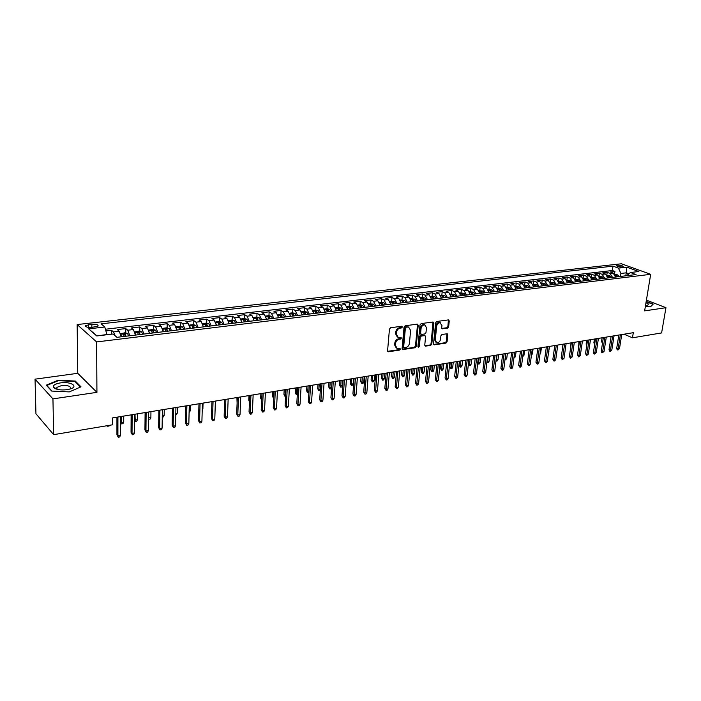 <?xml version="1.0" encoding="UTF-8"?>
<svg xmlns="http://www.w3.org/2000/svg" width="701" height="701" viewBox="0 0 701 701"><rect width="100%" height="100%" fill="white"/><g stroke="black" fill="none" stroke-linecap="round" stroke-linejoin="round"><path stroke-width="1.05" d="M402.392 326.981L401.743 326.237L390.615 327.753L389.449 329.102L387.592 350.71L388.538 351.744L399.596 350.079L400.394 349.142L399.973 348.432L397.274 348.59L395.338 345.321L395.495 343.534C395.907 341.194 397.125 339.766 399.167 339.24L400.586 339.039L401.393 338.101L400.963 337.374L398.299 337.531L396.319 334.219L396.477 332.414C396.889 330.057 398.115 328.629 400.157 328.112L401.594 327.919L402.392 326.981M397.353 337.067L395.592 333.816L395.75 332.02C396.161 329.663 397.388 328.234 399.43 327.726L400.858 327.525L401.629 326.254M387.706 351.332L398.869 349.668L399.649 348.432M396.328 348.117L394.61 344.918L394.768 343.131C395.18 340.791 396.398 339.363 398.44 338.837L399.859 338.636L400.639 337.383M617.274 265.153L616.337 265.46C616.819 266.441 618.79 266.941 622.234 266.95L623.171 266.643C622.672 265.661 620.709 265.162 617.274 265.153M55.563 388.81L56.36 388.556M439.641 322.372L441.963 325.483L441.726 327.796L442.313 328.813L447.545 328.121L448.649 326.824L449.262 320.944L448.403 319.91L436.758 321.487L435.645 322.802L433.525 343.832L434.103 344.831L445.985 343.096L447.08 341.799L447.816 334.763L447.247 333.755L442.016 334.465L440.911 335.761L440.552 339.275C440 341.65 438.756 342.807 436.802 342.736L435.277 340.055L436.67 326.219C437.214 323.844 438.449 322.688 440.394 322.749L439.641 322.372C437.704 322.302 436.46 323.459 435.926 325.842L436.67 326.219M644.631 310.876L665.95 307.704L661.604 332.931L632.468 337.803L633.301 332.686L112.528 417.91L112.537 424.806L53.662 434.655L52.943 398.887L96.931 392.341L96.624 341.93L650.686 274.319L644.631 310.876M418.225 325.176L417.323 324.125L405.196 325.772L404.048 327.113L402.102 348.537L402.698 349.545L415.08 347.749L416.201 346.425L418.225 325.176L417.358 324.125M421.135 323.608L433.016 321.996L433.901 323.038L431.79 344.086L430.686 345.4L425.341 346.145L424.762 345.137L425.595 336.603L424.71 335.577L421.336 336.059L420.214 337.383L419.356 346.294L418.348 347.214L417.936 346.504L420.004 324.931L421.135 323.608M614.523 274.091L614.926 271.471L610.308 272.006L613.138 273.057L610.036 273.425L612.551 277.403M606.803 275.081L607.215 272.374L602.545 272.917L605.366 273.977L602.229 274.345L604.744 278.35M598.996 276.08L599.408 273.276L594.693 273.828L597.506 274.906L594.334 275.274L596.849 279.305M591.092 277.105L591.521 274.205L586.746 274.757L589.559 275.835L586.351 276.212L588.858 280.269M583.109 278.139L583.547 275.134L578.711 275.695L581.515 276.781L578.272 277.167L580.778 281.25M579.683 281.381L578.255 279.629L575.048 279.226L575.477 276.071L570.588 276.65L573.383 277.745L570.106 278.131L572.612 282.231M566.864 280.198L567.311 277.026L562.368 277.605L565.155 278.709L561.834 279.103L564.34 283.239M558.609 281.18L559.048 277.99L554.044 278.577L556.831 279.69L553.475 280.085L555.972 284.247M550.259 282.17L550.697 278.972L545.632 279.559L548.41 280.68L545.01 281.083L547.507 285.272M541.812 283.178L542.241 279.953L537.115 280.558L539.884 281.688L536.449 282.091L538.938 286.306M533.259 284.194L533.68 280.952L528.501 281.557L531.262 282.705L527.783 283.116L530.271 287.357M524.611 285.228L525.023 281.968L519.783 282.582L522.525 283.73L519.012 284.15L521.491 288.418M515.857 286.262L516.26 282.985L510.959 283.607L513.693 284.772L510.135 285.193L512.615 289.487M506.998 287.322L507.401 284.028L502.021 284.65L504.755 285.824L501.145 286.253L503.625 290.573M498.025 288.391L498.42 285.07L492.987 285.71L495.703 286.893L492.049 287.322L494.52 291.677M488.947 289.469L489.342 286.131L483.83 286.779L486.538 287.971L482.84 288.409L485.311 292.79M479.764 290.556L480.141 287.208L474.568 287.857L477.267 289.066L473.525 289.504L475.979 293.912M470.459 291.669L470.835 288.295L465.192 288.952L467.874 290.17L464.08 290.617L466.542 295.06M461.039 292.79L461.407 289.39L455.694 290.056L458.366 291.292L454.528 291.739L456.973 296.216M451.505 293.921L451.865 290.512L446.081 291.187L448.736 292.422L444.846 292.878L447.291 297.382M441.849 295.068L442.2 291.634L436.337 292.317L438.984 293.57L435.049 294.034L437.485 298.573M432.07 296.234L432.412 292.781L426.48 293.474L429.108 294.735L425.121 295.2L427.549 299.774M422.168 297.408L422.501 293.938L416.49 294.639L419.102 295.91L415.071 296.392L417.489 300.983M412.135 298.608L412.46 295.112L406.378 295.822L408.972 297.101L404.88 297.583L407.299 302.219M401.98 299.818L402.295 296.295L396.126 297.014L398.711 298.311L394.567 298.801L396.968 303.463M391.684 301.036L391.99 297.496L385.743 298.232L388.31 299.537L384.113 300.037L386.505 304.733M381.256 302.28L381.554 298.714L375.228 299.458L377.778 300.782L373.519 301.281L375.911 306.013M370.698 303.533L370.978 299.949L364.564 300.703L367.096 302.035L362.785 302.543L365.168 307.31M359.99 304.812L360.261 301.202L353.768 301.965L356.274 303.314L351.911 303.822L354.277 308.624M349.142 306.1L349.405 302.473L342.824 303.244L345.313 304.602L340.888 305.128L343.245 309.965M338.154 307.406L338.408 303.752L331.731 304.532L334.202 305.908L329.715 306.442L332.064 311.314M327.008 308.729L327.253 305.058L320.488 305.846L322.933 307.24L318.385 307.774L320.725 312.681M315.713 310.079L315.949 306.381L309.088 307.178L311.516 308.58L306.907 309.123L309.229 314.074M308.072 314.214L306.775 312.076L304.287 311.437L304.488 307.713L297.531 308.528L299.94 309.947L295.261 310.499L297.575 315.485M292.659 312.821L292.869 309.071L285.815 309.895L288.199 311.332L283.458 311.884L285.754 316.913M280.891 314.241L281.083 310.447L273.942 311.279L276.299 312.734L271.489 313.294L273.767 318.359M268.956 315.678L269.14 311.84L261.894 312.69L264.224 314.153L259.344 314.723L261.613 319.831M256.706 320.427L256.732 319.945M256.855 317.141L257.03 313.259L249.679 314.118L251.983 315.59L247.032 316.177L249.284 321.321M244.447 321.908L244.465 321.461M244.579 318.613L244.737 314.688L237.28 315.564L239.558 317.054L234.546 317.649L236.78 322.828M232.136 320.12L232.276 316.151L224.714 317.027L226.966 318.543L221.875 319.139L224.092 324.361M219.501 321.645L219.632 317.623L211.965 318.517L214.182 320.042L209.021 320.655L211.22 325.921M206.69 323.187L206.813 319.121L199.023 320.033L201.213 321.575L195.973 322.188L198.155 327.498M193.695 324.756L193.791 320.637L185.896 321.566L188.052 323.126L182.733 323.748L184.898 329.102M180.507 326.351L180.586 322.18L172.569 323.117L174.698 324.694L169.3 325.334L171.447 330.732M167.118 327.972L167.189 323.748L159.048 324.694L161.142 326.289L155.657 326.938L157.786 332.379M153.537 329.61L153.589 325.334L145.326 326.298L147.376 327.91L141.821 328.567L143.924 334.062M139.744 331.275L139.779 326.946L131.394 327.928L133.409 329.558L127.766 330.224L129.843 335.761M125.742 332.975L125.759 328.585L117.242 329.575L119.223 331.231L121.291 336.795M91.849 327.402L98.035 326.07C98.385 324.668 96.326 324.055 91.84 324.23L85.627 325.553C85.268 326.964 87.336 327.577 91.849 327.402M96.624 341.93L77.163 324.554L621.41 263.778L650.686 274.319M614.926 271.471L612.341 270.516L613.007 266.143L101.093 323.844L104.799 326.999L106.964 334.736M613.007 266.143L618.44 268.132L626.834 267.169L638.856 271.515L630.436 272.514L636.052 274.564L116.953 337.321L113.063 334.009L96.738 335.954L88.668 328.848L104.799 326.999M111.529 334.193L111.529 330.25L113.492 331.906L115.288 335.902M125.759 328.585L127.766 330.224M139.779 326.946L141.821 328.567M153.589 325.334L155.657 326.938M167.189 323.748L169.3 325.334M180.586 322.18L182.733 323.748M193.791 320.637L195.973 322.188M206.813 319.121L209.021 320.655M219.632 317.623L221.875 319.139M232.276 316.151L234.546 317.649M244.737 314.688L247.032 316.177M257.03 313.259L259.344 314.723M269.14 311.84L271.489 313.294M281.083 310.447L283.458 311.884M292.869 309.071L295.261 310.499M304.488 307.713L306.907 309.123M315.949 306.381L318.385 307.774M327.253 305.058L329.715 306.442M338.408 303.752L340.888 305.128M349.405 302.473L351.911 303.822M360.261 301.202L362.785 302.543M370.978 299.949L373.519 301.281M381.554 298.714L384.113 300.037M391.99 297.496L394.567 298.801M402.295 296.295L404.88 297.583M412.46 295.112L415.071 296.392M422.501 293.938L425.121 295.2M432.412 292.781L435.049 294.034M442.2 291.634L444.846 292.878M451.865 290.512L454.528 291.739M461.407 289.39L464.08 290.617M470.835 288.295L473.525 289.504M480.141 287.208L482.84 288.409M489.342 286.131L492.049 287.322M498.42 285.07L501.145 286.253M507.401 284.028L510.135 285.193M516.26 282.985L519.012 284.15M525.023 281.968L527.783 283.116M533.68 280.952L536.449 282.091M542.241 279.953L545.01 281.083M550.697 278.972L553.475 280.085M559.048 277.99L561.834 279.103M567.311 277.026L570.106 278.131M575.477 276.071L578.272 277.167M583.547 275.134L586.351 276.212M591.521 274.205L594.334 275.274M599.408 273.276L602.229 274.345M607.215 272.374L610.036 273.425M612.341 270.516L105.448 329.233M111.529 330.25L105.93 330.898M625.8 275.808L626.265 272.829L620.911 273.46L620.446 276.448M106.964 334.491L96.966 335.928M96.931 392.341L77.75 373.309L35.05 379.171L52.943 398.887M35.05 379.171L35.944 413.774L53.662 434.655M665.95 307.704L646.41 300.151M77.75 373.309L77.163 324.554M624.048 334.202L632.468 337.803M628.841 273.776L626.265 272.829L626.834 267.169M626.554 275.712L630.436 272.514M135.503 335.078L133.409 329.558M149.488 333.387L147.376 327.91M163.272 331.722L161.142 326.289M176.854 330.075L174.698 324.694M190.225 328.462L188.052 323.126M203.404 326.868L201.213 321.575M216.39 325.299L214.182 320.042M229.192 323.748L226.966 318.543M241.801 322.223L239.558 317.054M254.235 320.725L251.983 315.59M266.494 319.235L264.224 314.153M278.56 317.553L276.299 312.734M290.486 316.204L288.199 311.332M302.245 314.88L299.94 309.947M313.846 313.513L311.516 308.58M325.273 312.138L322.933 307.24M336.55 310.771L334.202 305.908M347.678 309.43L345.313 304.602M358.649 308.098L356.274 303.314M369.48 306.793L367.096 302.035M380.161 305.496L377.778 300.782M390.711 304.225L388.31 299.537M401.121 302.963L398.711 298.311M411.391 301.728L408.972 297.101M421.529 300.501L419.102 295.91M431.536 299.292L429.108 294.735M441.42 298.091L438.984 293.57M451.181 296.917L448.736 292.422M460.811 295.752L458.366 291.292M470.327 294.595L467.874 290.17M479.729 293.465L477.267 289.066M489.009 292.343L486.538 287.971M498.174 291.23L495.703 286.893M507.235 290.135L504.755 285.824M516.173 289.057L513.693 284.772M525.014 287.988L522.525 283.73M533.75 286.937L531.262 282.705M542.372 285.894L539.884 281.688M550.907 284.86L548.41 280.68M559.328 283.844L556.831 279.69M567.661 282.836L565.155 278.709M575.889 281.837L573.383 277.745M584.021 280.856L581.515 276.781M592.065 279.883L589.559 275.835M600.021 278.919L597.506 274.906M607.881 277.973L605.366 273.977M615.653 277.035L613.138 273.057M620.911 273.46L618.44 268.132M96.72 335.7L88.668 328.848M69.285 391.912L80.983 386.829L75.287 381.055L58.157 380.222L46.266 385.156L51.699 391.07L69.285 391.912M645.349 306.521L650.528 306.828L653.218 304.085L646.208 301.369M58.165 380.748L58.157 380.222M75.296 381.861L75.287 381.055M402.216 349.159L414.352 347.345L415.474 346.022L417.489 324.791M406.177 327.297L405.38 328.226L403.662 347.021L404.083 347.731L405.8 347.512C407.807 346.986 409.016 345.567 409.428 343.253L410.62 330.451L408.648 327.13L405.45 326.903L404.643 327.84L405.38 328.226M403.846 347.591L402.935 346.609L404.643 327.84M408.841 327.183L407.675 327.087M405.45 326.903L406.939 326.701M424.867 345.759L429.95 344.997L431.054 343.692L433.034 321.996M424.745 335.569L420.6 335.665L419.478 336.988L418.62 345.891L419.356 346.294M417.954 346.785L418.62 345.891M426.471 327.691L424.859 324.94C422.869 324.861 421.608 326.035 421.073 328.445L420.591 333.378L421.494 334.412L424.867 333.93L425.989 332.607L426.471 327.691M424.92 324.949L424.123 324.554C422.133 324.475 420.872 325.65 420.328 328.05L421.073 328.445M420.872 334.228L419.855 332.984L420.328 328.05M442.594 328.822L441.849 328.436L446.8 327.744L447.895 326.447L448.395 319.91M436.022 342.325L434.532 339.661L435.926 325.842M433.63 344.445L445.24 342.701L446.335 341.405L446.966 333.746M109.4 425.332L109.076 426.006L107.674 426.243L107.157 425.7M107.674 426.243L107.525 425.638M116.944 417.183L116.936 434.795L117.908 435.803L117.917 417.025M120.467 435.356L119.678 436.977L118.259 437.222L117.908 435.803L120.467 435.356L120.493 416.604M118.259 437.222L116.936 434.795M60.435 382.895C54.993 383.85 52.706 385.357 53.583 387.434C55.896 389.616 60.347 390.378 66.928 389.712L70.302 388.95C79.02 386.33 70.582 381.256 60.435 382.895M69.688 389.134L70.398 388.564C70.994 386.207 68.023 385.226 61.478 385.611L56.947 387.346L56.807 388.74L57.719 389.476M55.607 388.836L56.413 388.582M51.979 391.079L46.818 385.462L58.332 380.678L74.937 381.493L80.431 387.075M645.49 305.706L647.706 305.408L648.416 303.997L645.98 302.727M646.261 305.662L645.647 304.725M646.156 301.675L652.833 304.26L650.326 306.819M121.045 335.253L121.553 336.76M120.625 333.702L125.023 332.756L127.538 333.501L128.669 335.902M125.97 336.226L125.251 334.333L123.525 334.219L124.261 336.436M120.484 421.757L121.238 422.51L123.718 422.09L123.735 416.079M123.718 422.09L122.955 423.676L121.571 423.912L121.247 416.482M121.571 423.912L120.484 422.037M135.275 333.658L135.74 335.043M134.802 331.923L139.087 331.082L141.602 331.818L142.75 334.202M140.095 334.517L139.368 332.642L137.659 332.528L138.412 334.727M134.636 419.908L137.405 419.811L137.44 413.835M137.405 419.811L136.634 421.389L135.275 421.616L134.986 414.23M135.275 421.616L134.627 420.837M149.287 332.09L149.707 333.361M148.752 330.153L152.941 329.435L155.456 330.162L156.612 332.519M153.992 332.844L153.265 330.977L151.582 330.863L152.336 333.036M148.568 417.945L150.881 417.559L150.952 411.618M150.881 417.559L150.11 419.128L148.551 419.145M148.77 419.347L148.559 418.383M163.096 330.539L163.473 331.696M162.492 328.41L166.584 327.814L169.099 328.532L170.273 330.872M167.697 331.187L166.952 329.339L165.287 329.216L166.058 331.38M162.29 415.658L164.165 415.342L164.262 409.445M164.165 415.342L163.386 416.902L162.264 417.086M131.131 414.869L131.043 432.351L132.033 433.349L132.13 414.703M134.557 432.911L133.76 434.524L132.366 434.76L132.033 433.349L134.557 432.911L134.671 414.282M132.366 434.76L131.043 432.351M145.107 412.582L144.941 429.95L145.948 430.931L146.132 412.407M148.428 430.502L147.639 432.096L146.255 432.342L145.948 430.931L148.428 430.502L148.63 412.004M146.255 432.342L144.941 429.95M158.873 410.322L158.628 427.584L159.653 428.548L159.916 410.155M162.097 428.127L161.3 429.713L159.951 429.95L159.653 428.548L162.097 428.127L162.378 409.752M159.951 429.95L158.628 427.584M172.428 408.105L172.122 425.244L173.156 426.208L173.498 407.929M175.565 425.787L174.768 427.365L173.427 427.601L173.156 426.208L175.565 425.787L175.925 407.535M173.427 427.601L172.122 425.244M176.687 329.014L177.029 330.057M176.03 326.692L180.026 326.219L182.479 326.903L183.732 329.242M181.191 329.549L180.437 327.726L178.799 327.595L179.579 329.75M175.811 413.397L177.257 413.161L177.379 407.299M177.257 413.161L176.477 414.703L175.785 414.817M185.791 405.923L185.406 422.948L186.466 423.895L186.887 405.739M188.841 423.483L188.034 425.051L186.72 425.279L186.466 423.895L188.841 423.483L189.27 405.353M186.72 425.279L185.406 422.948M190.085 327.516L190.383 328.445M189.401 325.098L193.274 324.642L195.789 325.343L196.99 327.639M194.484 327.945L193.73 326.131L192.109 326L192.898 328.138M189.13 411.18L190.164 411.005L190.304 405.178M190.164 411.005L189.095 412.591M203.281 326.026L203.544 326.85M202.571 323.538L206.331 323.091L208.837 323.783L210.046 326.061M207.584 326.359L206.821 324.563L205.218 324.432L206.024 326.552M202.256 408.99L202.887 408.885L203.053 403.093M202.887 408.885L202.23 410.173M216.294 324.572L216.513 325.282M215.558 321.987L219.194 321.557L221.7 322.241L222.927 324.51M220.491 324.8L219.728 323.012L218.142 322.881L218.957 324.984M215.198 406.825L215.619 401.042M215.435 406.79L215.181 407.281M229.104 323.126L229.288 323.739M228.36 320.471L231.873 320.05L234.379 320.734L235.615 322.977M233.214 323.266L232.443 321.487L230.874 321.356L231.698 323.45M224.548 404.311L224.679 399.552M241.74 321.706L241.889 322.215M240.969 318.964L244.377 318.561L246.875 319.235L248.119 321.461M245.762 321.75L244.982 319.989L243.431 319.849L244.263 321.925M237.104 403.145L236.912 397.555M198.961 403.767L198.506 420.679L199.575 421.616L200.065 403.583M201.914 421.213L201.108 422.764L199.811 422.992L199.575 421.616L201.914 421.213L202.423 403.198M199.811 422.992L198.506 420.679M211.93 401.647L211.413 418.444L212.499 419.373L213.06 401.454M214.804 418.97L213.998 420.521L212.718 420.74L212.499 419.373L214.804 418.97L215.382 401.077M212.718 420.74L211.413 418.444M224.723 399.552L224.136 416.245L225.24 417.156L225.871 399.36M227.51 416.762L226.695 418.304L225.433 418.523L225.24 417.156L227.51 416.762L228.149 398.992M225.433 418.523L224.136 416.245M237.324 397.485L236.675 414.072L237.788 414.974L238.489 397.301M240.031 414.589L239.216 416.122L237.972 416.333L237.788 414.974L240.031 414.589L240.741 396.932M237.972 416.333L236.675 414.072M249.749 395.452L249.039 411.934L250.169 412.828L250.932 395.259M252.378 412.442L251.563 413.967L250.336 414.177L250.169 412.828L252.378 412.442L253.149 394.9M250.336 414.177L249.039 411.934M253.403 317.492L256.697 317.097L259.195 317.763L260.448 319.971M258.126 320.252L257.337 318.508L255.804 318.368L256.645 320.427M249.468 401.927L248.776 400.183L248.978 395.583M248.776 400.183L249.521 400.762M261.999 393.454L261.228 409.822L262.367 410.707L263.199 393.252M264.549 410.33L263.734 411.837L262.524 412.057L262.367 410.707L264.549 410.33L265.39 392.893M262.524 412.057L261.228 409.822M265.661 316.028L268.842 315.652L271.34 316.309L272.61 318.499M270.314 318.78L269.517 317.045L268.01 316.905L268.86 318.955M261.683 400.192L260.658 398.212L260.877 393.638M260.658 398.212L261.736 399.027M274.073 391.473L273.25 407.745L274.406 408.622L275.291 391.272M276.553 408.245L275.73 409.752L274.538 409.954L274.406 408.622L276.553 408.245L277.447 390.921M274.538 409.954L273.25 407.745M277.745 314.591L280.829 314.223L283.318 314.88L284.588 317.054M282.328 317.325L281.53 315.608L280.041 315.468L280.891 317.5M273.723 398.405L272.382 396.267L273.504 397.099L273.793 391.517M273.644 398.413L273.793 397.046M272.382 396.267L272.61 391.71M285.982 389.528L285.097 405.695L286.271 406.554L287.217 389.327M288.383 406.186L287.568 407.684L286.394 407.886L286.271 406.554L288.383 406.186L289.347 388.976M286.394 407.886L285.097 405.695M289.662 313.172L292.641 312.821L295.13 313.47L296.409 315.625M294.175 315.897L293.377 314.188L291.896 314.048L292.764 316.063M285.605 396.407L284.571 396.012L283.94 394.339L285.079 395.162L285.386 389.625M285.202 396.477L285.079 395.162L285.684 395.066M283.94 394.339L284.185 389.817M297.732 387.6L296.786 403.671L297.969 404.521L298.976 387.399M300.054 404.162L299.239 405.642L298.074 405.853L297.969 404.521L300.054 404.162L301.079 387.057M298.074 405.853L296.786 403.671M304.287 311.437L301.412 311.779M305.864 314.477L305.058 312.786L303.594 312.646L304.471 314.653M297.329 394.444L295.971 394.111L295.349 392.446L296.497 393.261L296.821 387.749M296.602 394.567L296.497 393.261L297.408 393.112M295.349 392.446L295.612 387.951M309.307 385.708L308.317 401.673L309.509 402.523L310.578 385.497M311.568 402.164L310.753 403.636L309.605 403.837L309.509 402.523L311.568 402.164L312.646 385.164M309.605 403.837L308.317 401.673M312.996 310.394L315.783 310.07L318.263 310.701L319.56 312.821M317.395 313.084L316.58 311.41L315.135 311.262L316.02 313.251M308.887 392.507L307.213 392.227L306.609 390.571L307.765 391.377L308.098 385.909M307.862 392.674L307.765 391.377L308.975 391.176M306.609 390.571L306.88 386.102M320.734 383.841L319.691 399.701L320.9 400.543L322.013 383.631M322.924 400.192L322.101 401.655L320.979 401.857L320.9 400.543L322.924 400.192L324.055 383.298M320.979 401.857L319.691 399.701M324.432 309.036L327.113 308.72L329.593 309.351L330.907 311.454M328.76 311.708L327.945 310.044L326.517 309.895L327.402 311.875M320.322 390.168L318.964 390.816L317.711 388.722L318.876 389.528L319.235 384.087M318.964 390.816L318.876 389.528L320.383 389.274M317.711 388.722L318 384.288M335.709 307.695L338.303 307.389L340.774 308.011L342.088 310.105M339.976 310.359L339.161 308.703L337.742 308.554L338.636 310.517M331.608 387.723L331.003 388.801L329.917 388.976L328.673 386.899L329.847 387.697L330.224 382.282M329.917 388.976L329.847 387.697L331.634 387.399M328.673 386.899L328.971 382.492M346.829 306.372L349.335 306.074L351.797 306.696L353.129 308.764M351.043 309.018L350.22 307.38L348.818 307.231L349.72 309.176M342.614 385.568L341.808 386.987L340.73 387.162L339.486 385.103L340.677 385.892L342.614 385.568L342.999 380.196M340.73 387.162L341.063 380.512M339.486 385.103L339.801 380.722M357.808 305.066L360.218 304.777L362.68 305.391L364.012 307.45M361.953 307.704L361.138 306.074L359.744 305.916L360.656 307.862M353.269 383.789L352.463 385.2L351.403 385.375L350.167 383.333L351.359 384.104L353.269 383.789L353.681 378.444M351.403 385.375L351.762 378.759M350.167 383.333L350.491 378.969M368.63 303.778L373.423 304.111L374.755 306.153M372.73 306.398L371.898 304.777L370.522 304.628L371.442 306.556M363.793 382.027L362.987 383.438L361.944 383.613L360.7 381.581L361.909 382.343L363.793 382.027L364.213 376.726M361.944 383.613L362.329 377.033M360.7 381.581L361.041 377.243M379.32 302.508L384.017 302.841L385.366 304.874M383.359 305.11L382.527 303.507L381.169 303.349L382.089 305.268M374.185 380.301L373.379 381.695L372.345 381.87L371.109 379.846L372.319 380.608L374.185 380.301L374.623 375.017M372.345 381.87L372.757 375.324M371.109 379.846L371.46 375.534M389.861 301.255L394.47 301.596L395.828 303.603M393.848 303.848L393.016 302.254L391.666 302.096L392.595 303.997M384.437 378.584L383.631 379.977L382.615 380.144L381.379 378.137L382.606 378.89L384.437 378.584L384.893 373.344M382.615 380.144L383.053 373.642M381.379 378.137L381.747 373.852M400.271 300.019L404.792 300.361L406.151 302.359M404.205 302.595L403.364 301.009L402.032 300.852L402.97 302.744M394.567 376.893L393.76 378.277L392.753 378.444L391.517 376.455L392.753 377.199L394.567 376.893L395.031 371.679M392.753 378.444L393.217 371.977M391.517 376.455L391.894 372.196M410.541 298.792L414.983 299.143L416.35 301.123M414.422 301.36L413.581 299.783L412.258 299.625L413.204 301.509M404.565 375.228L403.758 376.603L402.76 376.77L401.533 374.79L402.777 375.526L404.565 375.228L405.047 370.04M402.76 376.77L403.25 370.338M401.533 374.79L401.918 370.549M420.679 297.592L425.043 297.943L426.41 299.905M424.508 300.142L423.667 298.582L422.361 298.416L423.308 300.282M414.44 373.58L413.625 374.947L412.644 375.105L411.426 373.142L412.67 373.878L414.44 373.58L414.931 368.428M412.644 375.105L413.161 368.717M411.426 373.142L411.82 368.936M430.694 296.4L434.97 296.751L436.346 298.705M434.471 298.933L433.63 297.382L432.324 297.224L433.279 299.082M424.193 371.951L423.378 373.309L422.414 373.475L421.187 371.521L422.44 372.24L424.193 371.951L424.692 366.825M422.414 373.475L422.948 367.114M421.187 371.521L421.599 367.333M440.57 295.226L444.776 295.585L446.16 297.522M444.303 297.75L443.453 296.208L442.173 296.041L443.128 297.89M433.823 370.347L433.008 371.696L432.053 371.854L430.835 369.918L432.096 370.636L433.823 370.347L434.34 365.247M432.053 371.854L432.613 365.528M430.835 369.918L431.255 365.756M450.331 294.061L454.458 294.429L455.843 296.348M454.011 296.576L453.161 295.042L451.891 294.884L452.855 296.716M443.33 368.761L442.524 370.102L441.577 370.259L440.359 368.332L441.63 369.041L443.33 368.761L443.864 363.688M441.577 370.259L442.156 363.968M440.359 368.332L440.789 364.196M459.97 292.913L464.018 293.281L465.411 295.191M463.598 295.41L462.748 293.894L461.486 293.737L462.458 295.55M452.732 367.193L451.917 368.524L450.988 368.682L449.77 366.763L451.05 367.473L452.732 367.193L453.275 362.145M450.988 368.682L451.584 362.426M449.77 366.763L450.208 362.654M469.486 291.782L473.464 292.151L474.857 294.052M473.07 294.271L472.22 292.764L470.967 292.597L471.939 294.402M462.012 365.642L461.205 366.965L460.277 367.122L459.067 365.221L460.347 365.922L462.012 365.642L462.564 360.629M460.277 367.122L460.899 360.901M459.067 365.221L459.523 361.129M478.879 290.661L482.787 291.038L484.181 292.922M482.419 293.141L481.569 291.642L480.325 291.476L481.307 293.272M468.417 363.784L469.539 364.389L471.186 364.108L471.747 359.122M471.186 364.108L470.371 365.431L469.46 365.58L470.099 359.394M469.46 365.58L468.382 364.091M488.159 289.557L491.997 289.942L493.399 291.809M491.655 292.019L490.796 290.538L489.57 290.372L490.551 292.151M477.775 362.417L480.246 362.601L480.825 357.641M480.246 362.601L479.431 363.915L478.538 364.064L479.195 357.904M478.538 364.064L477.679 363.249M497.324 288.47L501.101 288.856L502.503 290.713M500.777 290.915L499.918 289.443L498.7 289.276L499.69 291.046M487.011 361.068L489.202 361.103L489.789 356.178M489.202 361.103L488.387 362.408L487.502 362.557L488.176 356.441M487.502 362.557L486.871 362.233M332.011 381.992L330.916 397.765L332.125 398.589L333.299 381.782M334.132 398.247L333.308 399.701L332.195 399.894L332.125 398.589L334.132 398.247L335.315 381.449M332.195 399.894L330.916 397.765M343.131 380.17L341.983 395.846L343.21 396.67L344.428 379.96M345.19 396.328L344.357 397.774L343.262 397.966L343.21 396.67L345.19 396.328L346.417 379.635M343.262 397.966L341.983 395.846M354.101 378.382L352.91 393.953L354.136 394.768L355.416 378.163M356.09 394.426L355.267 395.872L354.18 396.056L354.136 394.768L356.09 394.426L357.379 377.839M354.18 396.056L352.91 393.953M364.923 376.603L363.688 392.087L364.932 392.893L366.255 376.393M366.86 392.56L366.027 393.988L364.958 394.181L364.932 392.893L366.86 392.56L368.183 376.069M364.958 394.181L363.688 392.087M375.605 374.86L374.325 390.247L375.578 391.044L376.945 374.641M377.48 390.711L376.647 392.139L375.596 392.323L375.578 391.044L377.48 390.711L378.855 374.325M375.596 392.323L374.325 390.247M386.146 373.134L384.823 388.433L386.085 389.221L387.495 372.914M387.96 388.897L387.127 390.308L386.085 390.492L386.085 389.221L387.96 388.897L389.379 372.608M386.085 390.492L384.823 388.433M396.547 371.434L395.189 386.637L396.451 387.416L397.914 371.206M398.308 387.101L397.476 388.503L396.451 388.687L396.451 387.416L398.308 387.101L399.772 370.908M396.451 388.687L395.189 386.637M406.825 369.751L405.415 384.867L406.694 385.638L408.192 369.523M408.517 385.322L407.693 386.724L406.676 386.899L406.694 385.638L408.517 385.322L410.032 369.225M406.676 386.899L405.415 384.867M416.964 368.095L415.518 383.123L416.797 383.885L418.348 367.867M418.602 383.57L417.77 384.963L416.771 385.138L416.797 383.885L418.602 383.57L420.153 367.569M416.771 385.138L415.518 383.123M426.97 366.457L425.489 381.397L426.778 382.15L428.364 366.229M428.556 381.843L427.724 383.228L426.734 383.394L426.778 382.15L428.556 381.843L430.151 365.931M426.734 383.394L425.489 381.397M436.854 364.835L435.33 379.688L436.627 380.441L438.256 364.608M438.388 380.135L437.555 381.51L436.583 381.677L436.627 380.441L438.388 380.135L440.018 364.318M436.583 381.677L435.33 379.688M446.607 363.241L445.056 378.005L446.353 378.75L448.018 363.013M448.097 378.452L447.264 379.819L446.3 379.986L446.353 378.75L448.097 378.452L449.762 362.724M446.3 379.986L445.056 378.005M456.246 361.663L454.651 376.349L455.965 377.085L457.665 361.427M457.674 376.787L456.842 378.146L455.895 378.312L455.965 377.085L457.674 376.787L459.392 361.146M455.895 378.312L454.651 376.349M465.762 360.104L464.132 374.711L465.446 375.438L467.19 359.876M467.146 375.14L466.314 376.49L465.368 376.656L465.446 375.438L467.146 375.14L468.89 359.595M465.368 376.656L464.132 374.711M475.155 358.57L473.499 373.09L474.822 373.808L476.592 358.334M476.496 373.519L475.664 374.86L474.735 375.026L474.822 373.808L476.496 373.519L478.275 358.062M474.735 375.026L473.499 373.09M484.435 357.046L482.744 371.486L484.076 372.196L485.881 356.809M485.732 371.916L484.899 373.247L483.979 373.414L484.076 372.196L485.732 371.916L487.545 356.537M483.979 373.414L482.744 371.486M493.609 355.547L491.883 369.9L493.215 370.61L495.064 355.311M494.853 370.33L494.021 371.661L493.11 371.819L493.215 370.61L494.853 370.33L496.702 355.039M493.11 371.819L491.883 369.9M502.661 354.066L500.908 368.34L502.249 369.041L504.124 353.83M503.861 368.761L503.029 370.084L502.135 370.242L502.249 369.041L503.861 368.761L505.745 353.567M502.135 370.242L500.908 368.34M506.385 287.392L510.083 287.778L511.493 289.627M509.793 289.828L508.935 288.365L507.726 288.199L508.716 289.96M496.133 359.718L498.043 359.631L498.639 354.724M498.043 359.631L497.237 360.927L496.361 361.076L497.053 354.986M515.331 286.332L518.968 286.718L520.379 288.549M516.768 287.419L517.636 288.882L517.837 287.296L516.768 287.419M518.696 288.751L517.837 287.296M505.149 358.386L506.788 358.167L507.393 353.295M506.788 358.167L505.982 359.464L505.114 359.604L505.824 353.549M524.173 285.281L527.739 285.666L529.15 287.489M525.584 286.367L526.442 287.813L526.635 286.245L525.584 286.367M527.494 287.69L526.635 286.245M514.061 356.958L515.428 356.73L516.05 351.876M515.428 356.73L513.912 358.132M532.9 284.238L536.405 284.632L537.825 286.437M536.186 286.639L535.319 285.202L534.144 285.035L535.152 286.762M522.885 355.486L523.971 355.302L524.602 350.474M523.971 355.302L522.736 356.651M541.531 283.213L544.975 283.607L546.394 285.403M544.773 285.596L543.906 284.168L542.74 284.001L543.748 285.728M531.595 354.031L532.418 353.891L533.049 349.098M532.418 353.891L531.446 355.188M550.057 282.196L553.439 282.599L554.868 284.378M553.264 284.571L552.397 283.151L551.24 282.985L552.248 284.694M540.208 352.594L540.76 352.498L541.4 347.731M540.76 352.498L540.077 353.576M558.487 281.197L561.808 281.592L563.236 283.37M561.65 283.563L560.782 282.152L559.635 281.977L560.651 283.677M548.717 351.175L549.663 346.373M549.006 351.122L548.638 351.7M566.811 280.207L570.079 280.61L571.508 282.372M569.939 282.556L569.072 281.154L567.933 280.987L568.949 282.678M557.12 349.773L557.83 345.041M578.141 281.565L577.265 280.172L576.134 280.006L577.16 281.688M562.526 348.283L562.991 344.191M583.179 278.253L586.334 278.665L587.762 280.4M586.238 280.584L585.37 279.2L584.24 279.033L585.274 280.707M570.675 347.486L570.982 342.885M511.607 352.603L509.829 366.798L511.169 367.49L513.079 352.366M512.764 367.219L511.932 368.533L511.047 368.691L511.169 367.49L512.764 367.219L514.683 352.104M511.047 368.691L509.829 366.798M520.449 351.157L518.635 365.274L519.984 365.957L521.93 350.912M521.562 365.685L520.729 367L519.853 367.149L519.984 365.957L521.562 365.685L523.507 350.658M519.853 367.149L518.635 365.274M529.185 349.729L527.345 363.766L528.703 364.45L530.666 349.484M530.254 364.178L529.421 365.484L528.563 365.633L528.703 364.45L530.254 364.178L532.225 349.229M528.563 365.633L527.345 363.766M537.816 348.318L535.95 362.277L537.308 362.952L539.306 348.073M538.85 362.689L538.017 363.985L537.159 364.134L537.308 362.952L538.85 362.689L540.848 347.819M537.159 364.134L535.95 362.277M546.351 346.916L544.449 360.805L545.816 361.479L547.84 346.671M547.332 361.208L546.508 362.496L545.658 362.645L545.816 361.479L547.332 361.208L549.365 346.425M545.658 362.645L544.449 360.805M554.78 345.54L552.861 359.35L554.219 360.016L556.279 345.295M555.727 359.753L554.062 361.181L554.219 360.016L555.727 359.753L557.786 345.05M554.062 361.181L552.861 359.35M563.105 344.173L561.159 357.913L562.535 358.57L564.612 343.928M564.016 358.316L562.368 359.736L562.535 358.57L564.016 358.316L566.101 343.683M562.368 359.736L561.159 357.913M571.341 342.824L569.37 356.494L570.745 357.142L572.848 342.579M572.218 356.888L570.57 358.299L570.745 357.142L572.218 356.888L574.329 342.342M570.57 358.299L569.37 356.494M579.482 341.492L577.493 355.092L578.868 355.731L580.998 341.247M580.314 355.486L578.684 356.888L578.868 355.731L580.314 355.486L582.452 341.01M578.684 356.888L577.493 355.092M587.534 340.178L585.51 353.698L586.895 354.338L589.05 339.932M588.332 354.093L586.702 355.486L586.895 354.338L588.332 354.093L590.487 339.696M586.702 355.486L585.51 353.698M591.223 277.298L594.325 277.71L595.754 279.436M594.246 279.62L593.37 278.244L592.257 278.078L593.291 279.734M578.719 346.688L578.886 341.597M578.334 345.391L578.877 345.637M595.482 338.881L593.449 352.323L594.834 352.962L597.007 338.627M596.253 352.717L594.632 354.101L594.834 352.962L596.253 352.717L598.435 338.399M594.632 354.101L593.87 353.751L593.449 352.323M599.18 276.352L602.22 276.764L603.657 278.481M602.159 278.665L601.292 277.298L600.179 277.123L601.213 278.779M586.728 345.567L586.141 344.095L586.702 340.318M586.141 344.095L586.895 344.436M607.04 275.423L610.028 275.835L611.465 277.535M609.984 277.719L609.116 276.36L608.012 276.185L609.055 277.833M594.65 344.366L593.87 342.807L594.43 339.047M593.87 342.807L594.825 343.236M614.812 274.494L617.747 274.906L619.185 276.606M617.73 276.781L616.854 275.432L615.767 275.265L616.801 276.895M602.492 343.175L601.502 341.536L602.08 337.794M601.502 341.536L602.667 342.053M603.351 337.593L601.292 350.973L602.676 351.595L604.875 337.339M604.078 351.359L602.474 352.734L602.676 351.595L604.078 351.359L606.286 337.111M602.474 352.734L601.703 352.384L601.292 350.973M611.123 336.314L609.046 349.624L610.431 350.255L612.656 336.068M611.824 350.009L610.229 351.385L610.431 350.255L611.824 350.009L614.05 335.84M610.229 351.385L609.458 351.035L609.046 349.624M618.817 335.06L616.714 348.301L618.107 348.914L620.35 334.806M619.482 348.677L617.896 350.044L618.107 348.914L619.482 348.677L621.726 334.579M617.896 350.044L617.117 349.703L616.714 348.301M119.223 331.231L113.492 331.906M88.65 327.411L88.624 324.589M91.866 327.393L91.84 324.23M399.43 327.726L400.157 328.112M395.75 332.02L396.477 332.414M395.592 333.816L396.319 334.219M399.859 338.636L400.586 339.039M398.44 338.837L399.167 339.24M394.768 343.131L395.495 343.534M394.61 344.918L395.338 345.321M398.869 349.668L399.596 350.079M387.819 351.324L388.538 351.744M400.858 327.525L401.594 327.919M415.474 346.022L416.201 346.425M414.352 347.345L415.08 347.749M402.304 349.151L403.022 349.562M402.935 346.609L403.662 347.021M433.157 322.662L433.901 323.038M431.054 343.692L431.79 344.086M429.95 344.997L430.686 345.4M424.911 345.759L425.647 346.154M423.974 335.183L424.71 335.577M420.6 335.665L421.336 336.059M419.478 336.988L420.214 337.383M419.855 332.984L420.591 333.378M446.8 327.744L447.545 328.121M434.532 339.661L435.277 340.055M447.063 334.377L447.816 334.763M446.335 341.405L447.08 341.799M445.24 342.701L445.985 343.096M433.665 344.445L434.401 344.839M448.509 320.567L449.262 320.944M447.895 326.447L448.649 326.824M127.477 333.483L120.8 334.281M125.251 336.314L125.251 334.333M141.541 331.801L135.013 332.581M139.35 334.614L139.368 332.642M155.394 330.145L148.998 330.907M153.239 332.931L153.265 330.977M169.037 328.515L162.781 329.26M166.926 331.275L166.952 329.339M182.479 326.903L176.354 327.639M180.402 329.645L180.437 327.726M195.719 325.325L189.734 326.044M193.678 328.042L193.73 326.131M208.775 323.766L202.913 324.467M206.769 326.456L206.821 324.563M221.639 322.223L215.899 322.916M219.667 324.905L219.728 323.012M234.318 320.716L228.701 321.382M232.373 323.363L232.443 321.487M246.813 319.218L241.31 319.875M244.903 321.847L244.982 319.989M259.133 317.746L253.744 318.385M257.258 320.357L257.337 318.508M271.278 316.291L266.003 316.922M269.429 318.885L269.517 317.045M283.257 314.863L278.095 315.476M281.443 317.43L281.53 315.608M295.06 313.452L290.012 314.057M293.281 316.002L293.377 314.188M306.714 312.059L301.763 312.655M304.953 314.591L305.058 312.786M318.201 310.683L313.356 311.27M316.475 313.198L316.58 311.41M329.531 309.334L324.791 309.903M327.831 311.822L327.945 310.044M340.712 307.993L336.068 308.554M339.039 310.473L339.161 308.703M351.736 306.679L347.188 307.222M350.088 309.132L350.22 307.38M362.619 305.382L358.167 305.908M360.997 307.818L361.138 306.074M373.361 304.094L368.998 304.62M371.767 306.512L371.898 304.777M383.955 302.832L379.679 303.34M382.387 305.233L382.527 303.507M394.409 301.579L390.229 302.078M392.867 303.962L393.016 302.254M404.731 300.343L400.63 300.834M403.215 302.709L403.364 301.009M414.922 299.125L410.909 299.607M413.424 301.474L413.581 299.783M424.981 297.925L421.047 298.398M423.509 300.256L423.667 298.582M434.909 296.742L431.062 297.198M433.463 299.055L433.63 297.382M444.714 295.568L440.938 296.024M443.286 297.872L443.453 296.208M454.397 294.411L450.699 294.849M452.986 296.698L453.161 295.042M463.957 293.272L460.338 293.701M462.572 295.533L462.748 293.894M473.403 292.142L469.854 292.562M472.036 294.394L472.22 292.764M482.726 291.029L479.247 291.441M481.377 293.263L481.569 291.642M491.936 289.925L488.536 290.328M490.612 292.151L490.796 290.538M501.04 288.838L497.701 289.233M499.734 291.046L499.918 289.443M510.03 287.76L506.753 288.155M508.742 289.96L508.935 288.365M518.906 286.7L515.699 287.086M527.678 285.657L524.541 286.026M536.353 284.615L533.277 284.983M535.126 286.7L535.319 285.202M544.914 283.59L541.908 283.958M543.713 285.622L543.906 284.168M553.387 282.582L550.434 282.932M552.204 284.562L552.397 283.151M561.755 281.583L558.863 281.925M560.598 283.519L560.782 282.152M570.018 280.593L567.188 280.935M568.888 282.485L569.072 281.154M578.194 279.62L575.425 279.944M577.081 281.469L577.265 280.172M586.273 278.647L583.556 278.972M585.186 280.47L585.37 279.2M594.264 277.692L591.6 278.017M593.195 279.471L593.37 278.244M602.159 276.755L599.557 277.061M601.107 278.499L601.292 277.298M609.966 275.817L607.417 276.124M608.932 277.526L609.116 276.36M617.695 274.897L615.189 275.195M616.678 276.571L616.854 275.432M85.636 326.473L85.627 325.553M407.912 326.736L408.648 327.13M424.271 335.192L425.008 335.586M424.123 324.554L424.859 324.94M56.807 388.74L53.583 387.434M56.991 389.292L56.947 387.346"/></g></svg>
